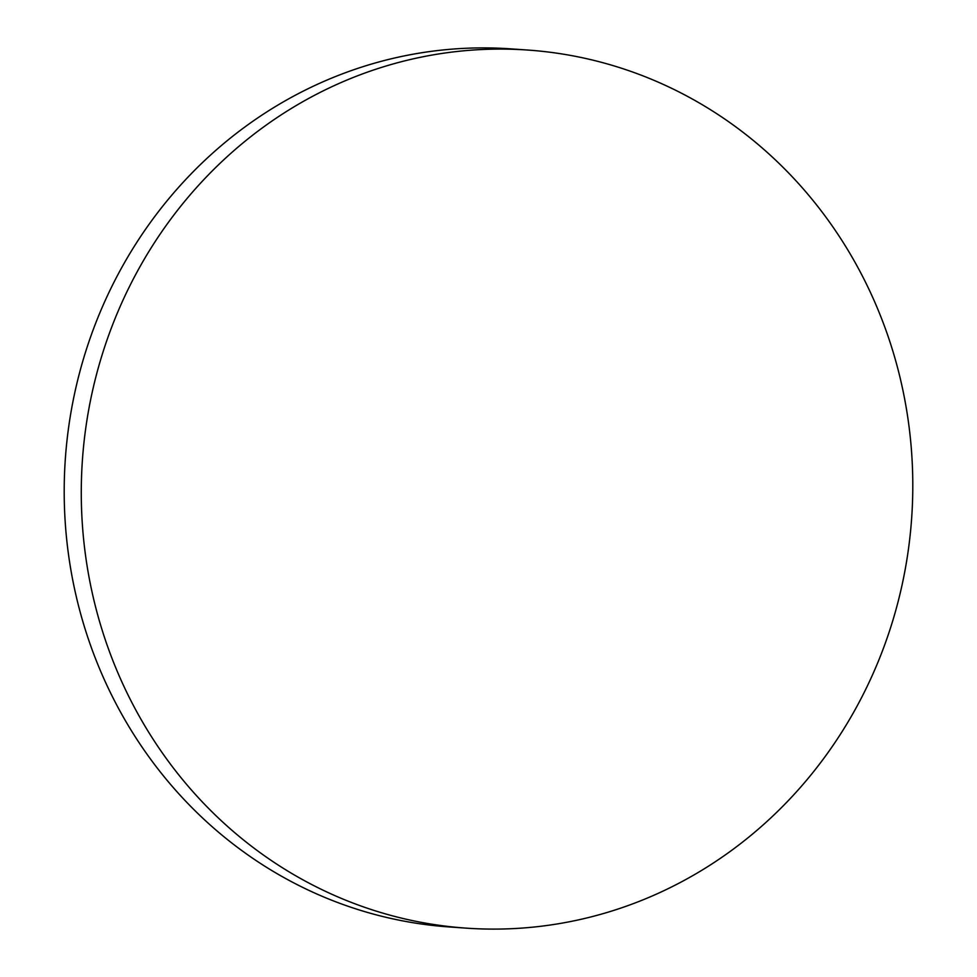 <?xml version="1.0" encoding="UTF-8"?>
<svg xmlns="http://www.w3.org/2000/svg" width="977" height="977" viewBox="0 0 977 977"><rect width="100%" height="100%" fill="white"/><g stroke="black" fill="none" stroke-linecap="round" stroke-linejoin="round"><path stroke-width="1.47" d="M466.334 928.15L449.261 926.953A440.126 415.64 -86 0 1 78.49 605.655A440.126 415.64 -86 0 1 371.895 63.945A440.126 415.64 -86 0 1 510.666 48.85L527.739 50.047A440.126 415.64 -86 0 1 898.51 371.345A440.126 415.64 -86 0 1 605.105 913.055A440.126 415.64 -86 0 1 466.334 928.15A440.126 415.64 -86 0 1 95.563 606.851A440.126 415.64 -86 0 1 388.968 65.141A440.126 415.64 -86 0 1 527.739 50.047"/></g></svg>
